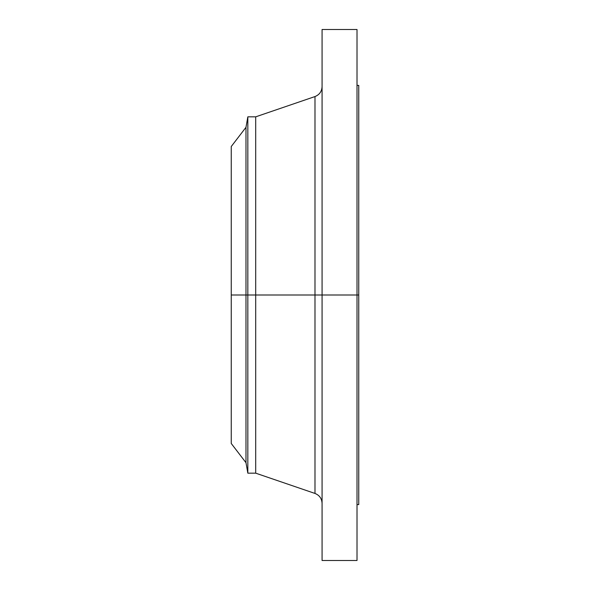 <?xml version="1.0" encoding="UTF-8"?>
<svg xmlns="http://www.w3.org/2000/svg" width="590" height="590" viewBox="0 0 590 590"><rect width="100%" height="100%" fill="white"/><g stroke="black" fill="none" stroke-linecap="round" stroke-linejoin="round"><path stroke-width="0.89" d="M357.009 29.5L357.009 295L357.009 29.5L322.074 29.5L322.074 295L358.757 295L358.757 504.605L358.757 295L357.009 295L357.009 560.5L357.009 295L314.986 295L314.986 96.553L314.986 295L231.243 295L231.243 443.474L231.243 295L245.986 295L245.986 462.685L245.986 295L247.837 295L247.837 473.165L247.837 295L255.699 295L255.699 473.165L255.699 295L314.986 295L314.986 96.553C319.456 94.754 321.823 91.45 322.074 86.634M231.243 443.474L245.986 462.685L247.837 473.165L255.699 473.165L314.986 493.447L314.986 295L314.986 493.447L314.986 295L322.074 295L322.074 560.5L322.074 29.5M358.757 85.395L358.757 295L358.757 85.395L357.009 85.395M314.986 96.553L255.699 116.835L255.699 295L255.699 116.835L247.837 116.835L247.837 295L247.837 116.835L245.986 127.315L245.986 295L245.986 127.315L231.243 146.527L231.243 295L231.243 146.527M357.009 560.5L322.074 560.5M358.757 504.605L357.009 504.605M314.986 493.447C319.456 495.246 321.823 498.55 322.074 503.366"/></g></svg>
